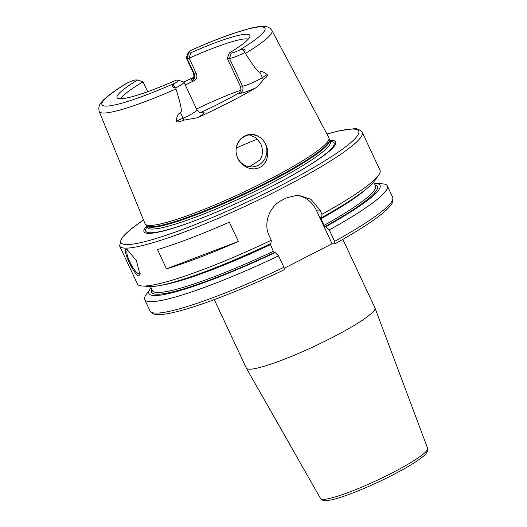 <?xml version="1.0" encoding="UTF-8"?>
<svg xmlns="http://www.w3.org/2000/svg" width="527" height="527" viewBox="0 0 527 527"><rect width="100%" height="100%" fill="white"/><g stroke="black" fill="none" stroke-linecap="round" stroke-linejoin="round"><path stroke-width="0.79" d="M137.659 79.979L135.683 79.972A9.058 1.166 -25.1 0 0 127.705 82.759L126.493 83.411C114.366 90.736 106.131 96.869 101.79 101.81C101.144 103.108 97.765 104.978 99.208 111.46A95.374 12.286 -25.1 0 0 103.628 113.035A95.374 12.286 -25.1 0 0 175.952 88.964L175.853 87.818L175.326 87.765C172.349 87.416 171.591 86.388 173.047 84.682L175.28 82.976A9.058 1.166 -25.1 0 0 178.521 80.203A9.058 1.166 -25.1 0 0 178.238 80.17L176.262 80.157A73.319 9.446 154.9 0 1 117.561 98.16A73.319 9.446 154.9 0 1 137.659 79.979L143.028 81.823A71 9.143 -25.1 0 0 120.96 98.753M200.148 112.574L201.564 112.126A71 9.143 154.9 0 0 238.461 93.239C240.826 91.415 241.419 89.023 240.246 86.072L227.289 58.398L229.278 53.023A73.319 9.446 154.9 0 0 249.976 36.126A73.319 9.446 154.9 0 0 190.675 52.845L188.699 52.838L186.933 58.214A13.076 1.686 154.9 0 1 186.334 58.01A13.076 1.686 154.9 0 1 186.341 57.766L188.284 52.522A9.058 1.166 -25.1 0 0 188.699 52.838M229.278 53.023L231.254 53.029A9.058 1.166 -25.1 0 0 239.232 50.243L242.262 49.255C244.759 48.939 245.595 49.927 244.765 52.226L244.607 52.634L245.404 53.418A95.374 12.286 -25.1 0 0 271.945 30.546C270.008 27.562 267.037 26.166 263.032 26.35C259.732 26.383 255.602 27.015 250.641 28.241L233.25 33.438C221.077 37.601 207.48 42.997 192.467 49.617L191.657 50.025A9.058 1.166 -25.1 0 0 188.284 52.522M178.521 80.203L183.791 82.06A13.076 1.686 154.9 0 1 183.982 82.212A13.076 1.686 154.9 0 1 175.853 87.818M240.246 86.072L242.453 86.079A13.076 1.686 -25.1 0 0 262.393 77.594L267.163 74.597C267.769 75.816 266.557 77.403 263.54 79.36C262.314 81.283 259.87 84.043 256.208 87.634A97.133 12.51 154.9 0 1 197.282 117.791L183.87 120.136C179.015 122.106 176.44 122.455 176.15 121.184C176.808 116.342 178.245 113.489 180.465 112.64C182.441 112.449 180.932 104.557 175.952 88.964M248.257 39.123A71 9.143 -25.1 0 0 246.188 38.873A71 9.143 -25.1 0 0 189.134 58.227L196.466 73.866C197.546 76.823 196.571 79.208 193.547 81.033A71 9.143 154.9 0 0 185.26 84.939M244.607 52.634A13.076 1.686 154.9 0 1 229.489 58.411L227.289 58.398M245.404 53.418C254.086 67.12 258.882 73.325 259.791 72.041L262.393 77.594A5.356 3.676 -122.1 0 0 263.54 79.36M190.675 52.845L189.134 58.227L186.933 58.214L194.259 73.852L196.466 73.866M196.531 108.997A71 9.143 154.9 0 1 240.661 90.209M143.028 81.823L147.659 91.711M183.719 82.034A96.461 12.424 154.9 0 1 193.903 77.252M329.349 139.853L329.421 140.077A100.96 13.004 -25.1 0 1 255.555 188.91A100.96 13.004 -25.1 0 1 151.209 227.321A100.96 13.004 154.9 0 1 146.565 225.734L146.44 225.53A101.052 13.017 154.9 0 0 150.841 226.735A101.052 13.017 -25.1 0 0 253.711 189.061A101.052 13.017 -25.1 0 0 329.349 139.853L329.052 138.173A101.5 13.07 -25.1 0 1 253.079 187.599A101.5 13.07 -25.1 0 1 149.76 225.444A101.5 13.07 154.9 0 1 145.34 224.232A101.5 13.07 154.9 0 1 145.057 223.771L99.208 111.46M249.343 166.769L259.897 160.05C262.947 155.432 263.236 149.997 260.773 143.752L256.115 137.83L249.449 134.912M259.35 137.027C261.148 137.982 262.953 139.886 264.771 142.738A16.073 15.382 90.3 0 1 265.305 143.772A16.073 15.382 -89.7 0 1 251.412 166.921A16.073 15.382 -89.7 0 1 237.67 157.916A16.073 15.382 90.3 0 1 237.209 156.842C236.122 153.581 235.793 150.92 236.221 148.864C237.031 137.106 250.259 130.334 259.35 137.027A16.073 15.382 90.3 0 0 251.557 134.767A16.073 15.382 90.3 0 0 236.221 148.864M264.771 142.738C270.516 151.592 267.393 164.128 259.864 167.329C252.888 171.552 240.529 166.94 237.209 156.842M329.052 138.173A101.5 13.07 -25.1 0 0 328.881 137.659L271.945 30.546M267.163 74.597C263.711 71.863 261.254 71.007 259.791 72.041M146.664 225.931A105.828 13.63 154.9 0 0 148.858 233.362A105.828 13.63 -25.1 0 0 208.547 215.365A105.828 13.63 -25.1 0 0 281.787 181.057A105.828 13.63 -25.1 0 0 330.791 140.248A105.828 13.63 154.9 0 0 329.513 140.274M321.957 214.324A133.963 17.253 -25.1 0 0 378.557 175.254L374.401 181.024A127.593 16.436 154.9 0 1 321.602 217.618L321.957 214.324L319.981 210.102L310.91 199.252L297.795 195.102L286.622 197.836A133.963 17.253 154.9 0 1 282.017 200.194C269.462 206.09 262.947 223.632 269.31 236.037L271.286 240.253A133.963 17.253 -25.1 0 1 143.555 286.049A133.963 17.253 154.9 0 1 142.145 285.996A133.963 17.253 154.9 0 1 137.389 283.941L119.636 246.037A133.963 17.253 -25.1 0 0 125.801 248.151A133.963 17.253 -25.1 0 0 264.251 197.184A133.963 17.253 -25.1 0 0 362.266 132.382C359.539 129.385 356.72 128.18 353.808 128.772L339.441 130.775L326.957 134.049M138.759 275.819C134.444 275.99 121.533 248.421 126.361 249.35L127.033 249.488L136.381 260.516L139.991 274.593L138.759 275.819M140.156 273.632A13.399 3.485 -117.1 0 1 139.813 273.921A13.399 3.485 -117.1 0 1 139.345 274.027A13.399 3.485 62.9 0 1 130.209 262.782A13.399 3.485 62.9 0 1 127.606 250.068A13.399 3.485 62.9 0 1 127.969 249.969M378.557 175.254A133.963 17.253 -25.1 0 0 380.02 170.287L362.266 132.382M229.344 222.183L238.362 241.432A133.963 17.253 154.9 0 1 166.492 268.849L157.481 249.6A133.963 17.253 154.9 0 0 229.344 222.183M271.286 240.253L270.937 243.546A127.593 16.436 154.9 0 1 149.233 286.504L142.145 285.996M321.602 217.618L320.653 217.625M151.065 287.867A127.593 16.436 -25.1 0 0 150.327 288.829A127.593 16.436 -25.1 0 0 275.166 252.571L274.271 252.565L273.302 251.359L270.041 243.54M320.706 217.611L323.973 225.431L324.935 226.636L325.831 226.636A127.593 16.436 -25.1 0 0 375.494 183.35A127.593 16.436 -25.1 0 0 374.282 183.304M275.166 252.571L278.612 255.878A133.963 17.253 154.9 0 1 144.708 299.567A133.963 17.253 154.9 0 1 146.17 294.6L150.327 288.829M325.831 226.636L329.276 229.95L334.632 241.386L334.961 243.784L332.05 243.77L316.266 210.089A26.791 25.639 90.3 0 0 295.607 195.194M375.494 183.35L382.582 183.857A133.963 17.253 154.9 0 1 387.338 185.912A133.963 17.253 154.9 0 1 329.276 229.95M278.612 255.878L283.967 267.314L284.389 269.699C246.175 287.88 206.624 303.559 181.677 310.39C170.596 313.479 162.362 314.869 156.98 314.56C153.924 314.586 151.618 313.4 150.07 311.002A133.963 17.253 -25.1 0 0 283.967 267.314M334.632 241.386A133.963 17.253 -25.1 0 0 392.694 197.348C394.229 203.402 389.348 206.775 386.41 209.97C376.812 218.784 359.697 230.049 335.067 243.764L334.961 243.784M284.323 268.197L332.05 243.77M320.515 498.476A59.136 7.615 -25.1 0 0 323.203 499.332A59.136 7.615 -25.1 0 0 384.051 476.968A59.136 7.615 -25.1 0 0 427.621 448.299C428.346 449.465 427.766 451.29 425.875 453.787C423.668 456.428 417.615 461.178 403.379 469.261C384.249 479.82 365.185 488.549 346.173 495.459C339.586 497.784 334.217 499.346 330.067 500.136L325.396 500.65C322.61 500.446 320.983 499.721 320.515 498.476L246.372 368.162A71 9.143 154.9 0 0 249.6 369.196A71 9.143 -25.1 0 0 322.656 342.346A71 9.143 -25.1 0 0 374.961 307.926A71 9.143 -25.1 0 0 374.928 307.84L342.853 239.37M246.372 368.162A71 9.143 154.9 0 1 246.333 368.077L214.258 299.606M238.362 241.432L166.492 268.849M127.705 82.759A90.025 11.594 -25.1 0 0 106.085 106.105A90.025 11.594 -25.1 0 0 175.28 82.976M239.232 50.243A90.025 11.594 -25.1 0 0 260.852 26.897A90.025 11.594 -25.1 0 0 191.657 50.025M173.047 84.682L175.326 87.765M180.465 112.64L183.067 118.193A13.076 1.686 -25.1 0 0 196.946 109.886L183.982 82.212M197.282 117.791A18.432 2.371 -25.1 0 0 203.205 112.132A5.356 5.125 -89.7 0 1 200.925 112.679C200.293 113.226 198.962 112.291 196.946 109.886M183.87 120.136A5.356 1.225 66.7 0 0 183.067 118.193L176.15 121.184M203.205 112.132L201.564 112.126M238.461 93.239L240.101 93.246A18.432 2.371 -25.1 0 0 256.208 87.634M231.254 53.029L229.489 58.411L242.453 86.079A5.356 5.125 90.3 0 1 240.101 93.246M242.262 49.255L244.765 52.226M193.561 78.042A18.432 2.371 -25.1 0 0 191.907 81.026L193.547 81.033M236.346 147.982A84.399 10.869 154.9 0 1 257.519 139.082M146.565 225.734L147.389 227.48A100.96 13.004 154.9 0 0 152.033 229.067A100.96 13.004 -25.1 0 0 256.372 190.662A100.96 13.004 -25.1 0 0 330.245 141.822L330.455 142.112M208.87 215.233A104.017 13.399 -25.1 0 1 150.524 232.796A104.017 13.399 154.9 0 1 147.138 226.946M281.477 181.222A104.017 13.399 -25.1 0 0 329.988 141.289M143.535 220.029A131.282 16.91 -25.1 0 0 126.974 244.561A131.282 16.91 -25.1 0 0 277.913 186.98A131.282 16.91 -25.1 0 0 352.668 129.049A131.282 16.91 -25.1 0 0 326.984 134.095M270.206 244.745A123.246 15.876 154.9 0 1 160.511 285.39M366.331 188.976A123.246 15.876 154.9 0 1 320.871 218.81M150.445 286.55L152.303 290.515A123.246 15.876 -25.1 0 0 273.302 251.359M323.973 225.431A123.246 15.876 -25.1 0 0 375.52 185.952L373.663 181.986M274.271 252.565A124.589 16.047 154.9 0 1 151.875 289.593M375.092 185.03A124.589 16.047 154.9 0 1 324.935 226.636M319.981 210.102L316.266 210.089M186.334 58.01L193.659 73.648A13.076 1.686 -25.1 0 0 194.259 73.852A5.356 5.125 90.3 0 1 191.907 81.026M146.44 225.53L145.34 224.232M329.421 140.077L330.245 141.822M147.468 227.829L147.389 227.48M143.509 219.983L131.954 228.296L121.342 238.435L119.636 246.037M144.708 299.567L150.07 311.002M387.338 185.912L392.694 197.348M427.621 448.299L374.961 307.926M193.659 73.648C194.068 77.291 193.923 78.918 193.211 78.549L193.218 78.543"/></g></svg>
